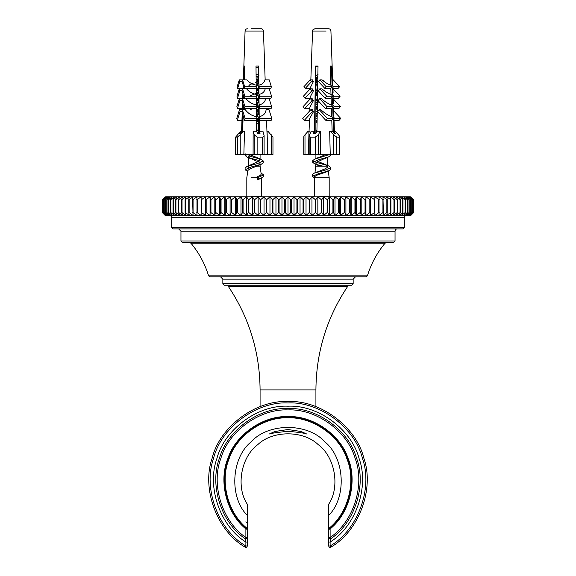 <?xml version="1.0" encoding="UTF-8"?>
<svg xmlns="http://www.w3.org/2000/svg" width="576" height="576" viewBox="0 0 576 576"><rect width="100%" height="100%" fill="white"/><g stroke="black" fill="none" stroke-linecap="round" stroke-linejoin="round"><path stroke-width="0.86" d="M205.495 215.41L410.854 215.41L413.618 212.616L413.618 199.584L410.702 196.79L413.597 199.584L413.597 212.616L410.702 215.41L413.33 212.616L413.33 199.584L410.263 196.79L413.28 199.584L413.28 212.616L410.263 215.41L412.74 212.616L412.74 199.584L410.263 196.79L409.522 196.79L412.661 199.584L412.661 212.616L409.522 215.41L411.854 212.616L411.854 199.584L409.522 196.79L408.492 196.79L411.739 199.584L411.739 212.616L408.492 215.41L410.666 212.616L410.666 199.584L408.492 196.79L407.174 196.79L410.522 199.584L410.522 212.616L407.174 215.41L409.183 212.616L409.183 199.584L407.174 196.79L405.562 196.79L409.01 199.584L409.01 212.616L405.562 215.41L407.405 212.616L407.405 199.584L405.562 196.79L403.675 196.79L407.203 199.584L407.203 212.616L403.675 215.41L405.346 212.616L405.346 199.584L403.675 196.79L401.501 196.79L405.108 199.584L405.108 212.616L401.501 215.41L402.998 212.616L402.998 199.584L401.501 196.79L399.06 196.79L402.739 199.584L402.739 212.616L399.06 215.41L400.378 212.616L400.378 199.584L399.06 196.79L396.346 196.79L400.082 199.584L400.082 212.616L396.346 215.41L397.483 212.616L397.483 199.584L396.346 196.79L393.372 196.79L397.166 199.584L397.166 212.616L393.372 215.41L394.322 212.616L394.322 199.584L393.372 196.79L390.146 196.79L393.977 199.584L393.977 212.616L390.146 215.41L390.91 212.616L390.91 199.584L390.146 196.79L386.676 196.79L390.542 199.584L390.542 212.616L386.676 215.41L387.252 212.616L387.252 199.584L386.676 196.79L382.968 196.79L386.856 199.584L386.856 212.616L382.968 215.41L383.35 212.616L382.968 196.79L379.03 196.79L382.932 199.584L382.932 212.616L379.03 215.41L379.03 196.79L374.868 196.79L378.778 199.584L378.778 212.616L374.868 215.41L374.868 196.79L370.505 196.79L374.407 199.584L374.407 212.616L370.505 215.41L370.505 196.79L365.94 196.79L369.828 199.584L369.828 212.616L365.94 215.41L365.94 196.79L361.181 196.79L365.047 199.584L365.047 212.616L361.181 215.41L361.181 196.79L356.256 196.79L360.086 199.584L360.086 212.616L356.256 215.41L356.256 196.79L351.158 196.79L354.946 199.584L354.946 212.616L351.158 215.41L351.158 196.79L345.91 196.79L349.654 199.584L349.654 212.616L345.91 215.41L345.91 196.79L340.524 196.79L344.203 199.584L344.203 212.616L340.524 215.41L340.524 196.79L335.016 196.79L338.623 199.584L338.623 212.616L335.016 215.41L335.016 196.79L329.386 196.79L332.921 199.584L332.921 212.616L329.386 215.41L329.386 196.79L323.662 196.79L327.11 199.584L327.11 212.616L323.662 215.41L323.662 196.79L317.851 196.79L321.199 199.584L321.199 212.616L317.851 215.41L317.851 196.79L311.969 196.79L315.216 199.584L315.216 212.616L311.969 215.41L311.969 196.79L306.029 196.79L309.161 199.584L309.161 212.616L306.029 215.41L306.029 196.79L300.038 196.79L303.062 199.584L303.062 212.616L300.038 215.41L300.038 196.79L294.026 196.79L296.921 199.584L296.921 212.616L294.026 215.41L294.026 196.79L288 196.79L290.765 199.584L290.765 212.616L288 215.41L288 196.79L281.974 196.79L284.594 199.584L284.594 212.616L281.974 215.41L281.974 196.79L275.962 196.79L278.438 199.584L278.438 212.616L275.962 215.41L275.962 196.79L269.971 196.79L272.297 199.584L272.297 212.616L269.971 215.41L269.971 196.79L264.031 196.79L266.206 199.584L266.206 212.616L264.031 215.41L264.031 196.79L258.149 196.79L260.158 199.584L260.158 212.616L258.149 215.41L258.149 196.79L252.338 196.79L254.182 199.584L254.182 212.616L252.338 215.41L252.338 196.79L246.614 196.79L248.285 199.584L248.285 212.616L246.614 215.41L246.614 196.79L240.984 196.79L242.482 199.584L242.482 212.616L240.984 215.41L240.984 196.79L235.476 196.79L236.786 199.584L236.786 212.616L235.476 215.41L235.476 196.79L230.09 196.79L231.221 199.584L231.221 212.616L230.09 215.41L230.09 196.79L224.842 196.79L225.792 199.584L225.792 212.616L224.842 215.41L224.842 196.79L219.744 196.79L220.507 199.584L220.507 212.616L219.744 215.41L219.744 196.79L214.819 196.79L215.388 199.584L215.388 212.616L214.819 215.41L214.819 196.79L210.06 196.79L210.442 199.584L210.06 215.41L210.06 196.79L205.495 196.79L205.495 215.41L205.495 196.79L201.132 196.79L201.132 215.41L197.222 212.616L197.222 199.584L201.132 196.79L196.97 196.79L196.97 215.41L193.068 212.616L193.068 199.584L196.97 196.79L193.032 196.79L192.65 199.584L193.032 215.41L189.144 212.616L189.144 199.584L193.032 196.79L189.324 196.79L188.748 199.584L188.748 212.616L189.324 215.41L185.458 212.616L185.458 199.584L189.324 196.79L185.854 196.79L185.09 199.584L185.09 212.616L185.854 215.41L182.023 212.616L182.023 199.584L185.854 196.79L182.628 196.79L181.678 199.584L181.678 212.616L182.628 215.41L178.834 212.616L178.834 199.584L182.628 196.79L179.654 196.79L178.517 199.584L178.517 212.616L179.654 215.41L175.918 212.616L175.918 199.584L179.654 196.79L176.94 196.79L175.622 199.584L175.622 212.616L176.94 215.41L173.261 212.616L173.261 199.584L176.94 196.79L174.499 196.79L173.002 199.584L173.002 212.616L174.499 215.41L170.892 212.616L170.892 199.584L174.499 196.79L172.325 196.79L170.654 199.584L170.654 212.616L172.325 215.41L168.797 212.616L168.797 199.584L172.325 196.79L170.438 196.79L168.595 199.584L168.595 212.616L170.438 215.41L166.99 212.616L166.99 199.584L170.438 196.79L168.826 196.79L166.817 199.584L166.817 212.616L168.826 215.41L165.478 212.616L165.478 199.584L168.826 196.79L167.508 196.79L165.334 199.584L165.334 212.616L167.508 215.41L164.261 212.616L164.261 199.584L167.508 196.79L166.478 196.79L164.146 199.584L164.146 212.616L166.478 215.41L163.339 212.616L163.339 199.584L166.478 196.79L165.737 196.79L163.26 199.584L163.26 212.616L165.737 215.41L162.72 212.616L162.72 199.584L165.298 196.79L162.67 199.584L162.67 212.616L165.298 215.41L162.403 212.616L162.403 199.584L165.146 196.79L162.382 199.584L162.382 212.616L165.146 215.41L205.495 215.41L201.593 212.616L201.593 199.584L205.495 196.79M370.505 215.41L370.505 196.79M365.94 215.41L365.558 212.616L365.94 196.79M361.181 215.41L360.612 212.616L360.612 199.584L361.181 196.79M356.256 215.41L355.493 212.616L355.493 199.584L356.256 196.79M351.158 215.41L350.208 212.616L350.208 199.584L351.158 196.79M345.91 215.41L344.779 212.616L344.779 199.584L345.91 196.79M340.524 215.41L339.214 212.616L339.214 199.584L340.524 196.79M335.016 215.41L333.518 212.616L333.518 199.584L335.016 196.79M329.386 215.41L327.715 212.616L327.715 199.584L329.386 196.79M323.662 215.41L321.818 212.616L321.818 199.584L323.662 196.79M317.851 215.41L315.842 212.616L315.842 199.584L317.851 196.79M311.969 215.41L309.794 212.616L309.794 199.584L311.969 196.79M306.029 215.41L303.703 212.616L303.703 199.584L306.029 196.79M300.038 215.41L297.562 212.616L297.562 199.584L300.038 196.79M294.026 215.41L291.406 212.616L291.406 199.584L294.026 196.79M288 215.41L285.235 212.616L285.235 199.584L288 196.79M281.974 215.41L279.079 212.616L279.079 199.584L281.974 196.79M275.962 215.41L272.938 212.616L272.938 199.584L275.962 196.79M269.971 215.41L266.839 212.616L266.839 199.584L269.971 196.79M264.031 215.41L260.784 212.616L260.784 199.584L264.031 196.79M258.149 215.41L254.801 212.616L254.801 199.584L258.149 196.79M252.338 215.41L248.89 212.616L248.89 199.584L252.338 196.79M246.614 215.41L243.079 212.616L243.079 199.584L246.614 196.79M240.984 215.41L237.377 212.616L237.377 199.584L240.984 196.79M235.476 215.41L231.797 212.616L231.797 199.584L235.476 196.79M230.09 215.41L226.346 212.616L226.346 199.584L230.09 196.79M224.842 215.41L221.054 212.616L221.054 199.584L224.842 196.79M219.744 215.41L215.914 212.616L215.914 199.584L219.744 196.79M214.819 215.41L210.953 212.616L210.953 199.584L214.819 196.79M210.06 215.41L206.172 212.616L206.172 199.584L210.06 196.79M185.458 212.616L185.09 212.616M189.144 212.616L188.748 212.616M193.068 212.616L192.65 212.616M197.222 212.616L196.776 212.616M201.593 212.616L201.132 212.616M206.172 212.616L205.69 212.616M210.953 212.616L210.442 212.616M215.914 212.616L215.388 212.616M221.054 212.616L220.507 212.616M226.346 212.616L225.792 212.616M231.797 212.616L231.221 212.616M237.377 212.616L236.786 212.616M243.079 212.616L242.482 212.616M248.89 212.616L248.285 212.616M254.801 212.616L254.182 212.616M260.784 212.616L260.158 212.616M266.839 212.616L266.206 212.616M272.938 212.616L272.297 212.616M279.079 212.616L278.438 212.616M285.235 212.616L284.594 212.616M291.406 212.616L290.765 212.616M297.562 212.616L296.921 212.616M303.703 212.616L303.062 212.616M309.794 212.616L309.161 212.616M315.842 212.616L315.216 212.616M321.818 212.616L321.199 212.616M327.715 212.616L327.11 212.616M333.518 212.616L332.921 212.616M339.214 212.616L338.623 212.616M344.779 212.616L344.203 212.616M350.208 212.616L349.654 212.616M355.493 212.616L354.946 212.616M360.612 212.616L360.086 212.616M365.558 212.616L365.047 212.616M370.31 212.616L369.828 212.616M374.868 212.616L374.407 212.616M379.224 212.616L378.778 212.616M383.35 212.616L382.932 212.616M387.252 212.616L386.856 212.616M390.91 212.616L390.542 212.616M185.09 199.584L185.458 199.584M188.748 199.584L189.144 199.584M192.65 199.584L193.068 199.584M196.776 199.584L197.222 199.584M201.132 199.584L201.593 199.584M205.69 199.584L206.172 199.584M210.442 199.584L210.953 199.584M215.388 199.584L215.914 199.584M220.507 199.584L221.054 199.584M225.792 199.584L226.346 199.584M231.221 199.584L231.797 199.584M236.786 199.584L237.377 199.584M242.482 199.584L243.079 199.584M248.285 199.584L248.89 199.584M254.182 199.584L254.801 199.584M260.158 199.584L260.784 199.584M266.206 199.584L266.839 199.584M272.297 199.584L272.938 199.584M278.438 199.584L279.079 199.584M284.594 199.584L285.235 199.584M290.765 199.584L291.406 199.584M296.921 199.584L297.562 199.584M303.062 199.584L303.703 199.584M309.161 199.584L309.794 199.584M315.216 199.584L315.842 199.584M321.199 199.584L321.818 199.584M327.11 199.584L327.715 199.584M332.921 199.584L333.518 199.584M338.623 199.584L339.214 199.584M344.203 199.584L344.779 199.584M349.654 199.584L350.208 199.584M354.946 199.584L355.493 199.584M360.086 199.584L360.612 199.584M365.047 199.584L365.558 199.584M369.828 199.584L370.31 199.584M374.407 199.584L374.868 199.584M378.778 199.584L379.224 199.584M382.932 199.584L383.35 199.584M386.856 199.584L387.252 199.584M390.542 199.584L390.91 199.584M405.562 215.41L406.663 215.41L405.562 215.41M288 285.214L351.756 285.214L353.153 283.817L222.847 283.817L224.244 285.214L288 285.214M222.847 283.817L222.847 279.158L353.153 279.158L353.153 283.817M288 228.902L402.941 228.902L404.338 227.506L171.662 227.506L173.059 228.902L288 228.902M171.662 227.506L171.662 217.735L404.338 217.735L404.338 227.506M288 242.395L393.638 242.395L395.035 241.006L180.965 241.006L182.362 242.395L288 242.395M180.965 241.006L180.965 231.228L395.035 231.228L395.035 241.006M288 276.833L366.07 276.833L367.409 275.846L208.591 275.846L209.93 276.833L288 276.833M257.35 176.753L258.242 177.415L258.242 179.201L261.734 178.121L257.407 179.813L257.35 176.753L260.568 175.234L261.194 174.067M257.947 165.686L249.97 168.818L247.846 170.482L246.816 177.71L246.816 196.092L246.118 196.79M258.473 66.895L256.018 68.018M256.104 76.464L258.473 77.551M257.695 81.36L255.341 82.361M253.224 83.182L249.746 84.766L248.45 86.292M257.918 95.328L256.759 95.861M256.399 104.731L258.149 105.53M258.473 109.123L256.457 110.059M256.925 119.03L258.473 119.779M258.473 123.192L256.601 124.07M251.1 154.447L248.594 156.161L248.882 157.55L258.106 161.806M259.762 162.972L260.064 163.807L259.294 164.894M261.734 178.121L263.614 176.623M247.694 171.446L245.095 169.733L251.237 166.961L261.374 164.196L263.232 162.727L263.246 160.942L261.317 159.458L250.308 154.829M259.74 160.697L249.3 157.903M250.567 158.652L247.378 157.248L245.47 155.736L246.924 154.447M258.473 132.502L256.961 132.048M256.601 123.66L258.473 123.084M258.473 118.606L257.004 118.145M256.45 109.714L258.473 109.058M257.818 104.486L256.392 104.026M256.694 95.645L258.055 95.177M256.162 81.821L257.666 81.288M258.473 76.961L256.097 76.082M256.01 67.874L258.473 66.917M258.242 179.201L257.407 179.813M258.242 177.415L263.614 174.91L261.598 173.419M245.102 169.733L245.102 167.947L247.039 166.45L257.177 163.692L263.246 160.942M259.301 158.774L248.738 155.945M258.473 130.716L256.666 130.183M256.579 121.882L258.473 121.298M258.098 116.698L256.522 116.215M256.644 107.87L258.473 107.273M256.284 93.989L258.941 93.046M257.846 88.812L256.255 88.272M256.14 80.042L258.473 79.186M258.437 75.161L256.082 74.29M248.58 167.702L248.767 166.133M247.039 166.45L259.452 160.978L259.891 159.386L257.99 158.011M258.473 130.565L256.658 129.722M256.572 120.96L258.473 120.082M258.034 116.496L256.514 115.819M250.546 109.548L252.749 108.598M256.896 106.985L258.379 106.286M257.112 102.218L256.37 101.909M250.567 95.688L257.35 92.938M257.969 88.769L256.32 88.042M256.14 79.596L258.473 78.545M258.473 75.182L256.082 74.102M261.706 177.71L261.706 196.092L251.114 196.092M257.407 177.71L251.114 177.71M260.078 164.722L260.078 166.133L256.997 166.133M328.118 170.222L327.715 171.108L326.275 171.979L316.829 175.234L314.496 176.702L314.294 196.092L313.596 196.79M317.513 66.535L318.01 66.802M317.837 77.047L315.929 78.919L317.772 80.755M317.599 91.246L315.922 92.988L317.542 94.702M317.354 105.458L315.914 106.985L317.304 108.641M317.117 119.678L315.929 121.068L317.066 122.58M326.678 157.572L316.678 162.209L315.95 163.152L316.224 164.088L319.831 166.133L316.152 166.133L327.463 166.133L325.469 164.592L317.887 161.467M314.251 177.775L312.401 176.35L318.737 173.578L329.04 170.813L330.883 169.373L330.178 168.48M322.826 166.133L316.714 164.556M318.046 165.348L314.662 163.865L312.768 162.382L318.73 159.653L328.579 156.917L330.538 155.39L330.538 154.447M315.878 118.879L317.138 118.404M317.304 108.691L315.878 108.05M315.878 105.048L317.376 104.429M318.067 94.975L315.878 93.946M315.878 91.231L317.606 90.461M317.074 80.431L316.498 80.158M315.878 77.45L317.844 76.493M318.01 66.78L317.462 66.535M314.921 176.234L313.142 175.457M312.394 176.35L312.394 174.564L314.345 173.102L324.655 170.345L330.883 167.594L328.925 166.09M326.822 165.398L313.466 161.489M312.761 162.382L312.761 160.596L314.69 159.127L329.926 154.447M316.937 130.478L315.878 130.939L316.937 130.572M317.095 120.809L315.878 120.355M315.878 117.094L317.167 116.604M317.333 106.862L316.174 106.402M315.878 103.262L317.405 102.636M317.57 92.902L316.368 92.405M318.017 88.438L317.642 88.668M317.801 78.955L316.195 78.214M315.878 75.665L317.873 74.7M315.943 172.555L325.051 168.862L327.312 167.422L327.557 157.342M316.706 158.436L325.786 154.447M316.318 103.068L319.126 101.779M317.585 92.074L316.994 91.728M323.986 80.863L321.862 80.035M317.815 78.358L316.735 77.71M329.882 196.79L329.184 196.092L319.658 196.092M329.184 196.092L329.184 177.71L314.741 177.71M318.017 66.535L315.922 66.535L315.994 66.031M336.737 137.11L333.583 134.784L330.415 131.177L332.309 131.306L334.138 133.387L335.477 133.387L333.648 131.306L335.326 131.177L338.486 134.784C339.646 136.188 339.955 136.958 339.415 137.11L336.737 137.11L336.737 154.447L330.242 154.447L329.666 131.177L330.415 131.177M339.415 154.447L339.696 136.829L339.415 154.447L336.737 154.447M314.374 131.306L313.38 133.387L315.828 133.387L316.829 131.306L320.155 131.177L318.427 134.784L315.274 137.11L310.37 137.11L309.154 135.9L311.17 131.177L314.374 131.306L314.374 133.387M309.442 154.447L310.37 154.447L310.37 137.11M315.274 137.11L315.274 154.447L310.37 154.447M309.521 131.177L308.153 131.177L304.992 134.784C303.826 136.188 303.516 136.958 304.063 137.11M304.063 154.447L304.992 154.447L304.992 134.784M315.274 154.447L318.427 154.447L318.427 134.784M326.873 28.8L314.878 28.8C312.89 29.57 312.12 30.319 312.552 31.046L326.138 31.046M314.698 28.814L315.223 28.8M319.867 79.87L326.174 86.702L324.792 88.358L318.485 81.526L319.867 79.87L322.042 79.87C325.634 82.822 328.522 84.564 330.71 85.097L330.12 66.031L331.459 66.031L332.05 85.097L332.77 83.858L330.926 31.046C330.48 29.441 329.71 28.692 328.601 28.8L324.893 28.8M316.606 28.8L320.81 28.8M318.578 28.8L314.957 28.8M310.55 88.358L305.309 88.358L311.616 81.526L310.234 79.87L312.415 79.87L313.402 81.526L310.594 87.106L310.536 88.812M310.205 98.194L304.999 98.194L311.868 90.763L310.241 88.812L312.25 88.812L313.445 90.763L310.255 96.898L310.183 98.964M313.409 100.627L312.041 100.627L310.428 98.698L312.192 98.698L313.409 100.627L309.888 107.251L309.766 110.822M309.434 120.305L304.322 120.305L312.415 111.55L310.838 109.663L312.293 109.663L313.538 111.55L309.485 118.915L308.246 154.447L309.154 154.447L309.154 135.9M308.909 136.951L308.246 154.447M314.438 133.387L315.569 66.031L318.024 66.031L316.922 131.292M320.155 131.177L320.566 131.177L320.249 154.447L330.242 154.447M332.136 131.27L331.798 120.305L333.374 118.426L331.682 116.597L331.438 108.598L333.05 106.661L331.322 104.789L331.114 98.194L332.741 96.242L330.998 94.356L330.811 88.358L332.194 86.702L330.71 85.097M333.374 118.426L327.348 118.426L325.778 120.305L317.686 111.55L319.262 109.663L320.717 109.663C325.253 113.609 328.91 115.92 331.682 116.597M319.673 98.698L327.031 106.661L325.418 108.598L318.06 100.627L319.673 98.698L321.437 98.698C325.534 102.161 328.824 104.191 331.322 104.789M319.86 88.812L326.722 96.242L325.094 98.194L318.233 90.763L319.86 88.812L321.862 88.812C325.649 91.951 328.694 93.802 330.998 94.356M332.05 85.097L333.533 86.702L339.552 86.702L338.17 88.358L332.15 88.358L332.338 94.356L333.094 93.074L332.928 88.358M332.338 94.356L334.08 96.242L340.099 96.242L338.472 98.194L332.453 98.194L332.654 104.789L333.454 103.464L333.266 98.194M332.654 104.789L334.39 106.661L332.777 108.598L333.022 116.597L333.864 115.222L333.634 108.598M333.022 116.597L334.706 118.426L340.726 118.426L339.156 120.305L333.137 120.305L333.518 132.674M316.462 66.031L318.024 66.031M317.21 114.322L315.878 115.762M317.081 99.461L317.462 99.043M317.578 92.549L316.354 93.866M317.736 82.865L315.878 84.874M316.886 80.633L317.786 80.1M315.878 114.314L317.232 112.846M315.878 111.55L317.254 111.55M317.174 116.431L316.368 116.892M317.275 110.16L315.878 109.663M310.838 109.663L302.746 118.426L304.322 120.305M315.878 102.989L317.426 101.311M317.441 100.627L315.878 100.627M317.448 99.9L315.878 98.698M310.428 98.698L303.07 106.661L304.682 108.598L309.845 108.598M331.798 120.305L325.778 120.305M315.878 92.938L317.268 91.433M315.878 90.763L316.858 90.763M340.726 118.426L333.713 110.822M319.262 109.663L327.348 118.426M316.519 89.129L315.878 88.812M310.241 88.812L303.379 96.242L304.999 98.194M327.031 106.661L333.05 106.661M325.418 108.598L331.438 108.598M334.39 106.661L340.409 106.661L333.05 98.698M315.878 83.426L317.635 81.526L315.878 79.87M315.878 81.526L317.635 81.526M317.7 85.226L315.878 86.256M310.234 79.87L303.926 86.702L305.309 88.358M326.722 96.242L332.741 96.242M331.114 98.194L325.094 98.194M340.099 96.242L332.942 88.812M326.174 86.702L332.194 86.702M330.811 88.358L324.792 88.358M339.552 86.702L333.245 79.87L332.633 79.87M330.667 83.599L330.898 66.031M330.559 80.093L330.898 80.748M312.415 111.55L313.538 111.55M304.682 108.598L312.041 100.627M311.868 90.763L313.445 90.763M317.534 94.838L315.878 95.767M311.616 81.526L313.402 81.526M315.878 133.286L315.878 66.031M334.706 118.426L333.137 120.305M332.777 108.598L338.796 108.598L340.409 106.661M334.08 96.242L332.453 98.194M333.533 86.702L332.15 88.358M333.648 132.826L333.648 131.306M330.898 91.094L330.898 88.258M308.909 135.425L308.909 131.177M308.326 154.447L304.992 154.447M320.249 154.447L318.427 154.447M272.866 137.11L267.89 131.177L266.904 131.306M271.332 134.784L271.332 154.447L272.866 154.447M263.988 134.784C264.269 136.188 263.758 136.958 262.462 137.11L257.126 137.11L254.218 134.784L253.145 131.177L256.738 131.306L257.357 133.387L260.021 133.387L259.402 131.306L262.922 131.177L264.096 135.475L264.096 154.447L267.703 154.447L267.07 131.177M254.218 134.784L254.218 154.447L257.126 154.447L257.126 137.11M262.462 137.11L262.462 154.447L257.126 154.447M241.618 131.306L239.63 133.387L240.458 133.387L242.446 131.306L243.677 131.177L240.235 134.784L237.319 137.11L235.555 137.002L235.656 154.447L235.656 137.11L240.631 131.177L241.618 131.306L241.618 132.17M237.319 137.11L237.319 154.447L235.656 154.447M262.462 154.447L263.988 154.447M237.319 154.447L240.235 154.447L240.235 134.784M261.072 28.8L251.352 28.8M254.477 28.814L259.733 28.8M265.154 79.87L263.448 31.046C263.009 29.441 262.231 28.692 261.122 28.8L258.401 28.8M241.783 131.998L242.41 113.407M242.532 109.663L242.748 103.183M242.647 100.627L239.911 100.627L239.364 98.698L242.885 98.698L243.058 94.104M243.23 88.812L243.346 85.522M243.533 79.87L244.001 66.031L244.829 66.031L244.361 79.87M244.094 87.912L244.066 88.812M243.806 96.502L243.734 98.698M243.497 105.581L243.36 109.663M243.158 115.805L242.64 131.249M243.677 131.177L244.49 131.177L243.864 154.447L253.087 154.447L253.145 131.177M256.68 131.299L256.565 120.305L257.098 118.426L256.522 116.597L256.442 108.598L256.982 106.661L256.399 104.789L256.334 98.194L256.882 96.242L256.291 94.356L256.226 88.358L256.694 86.702L256.198 85.097L255.996 66.031L258.66 66.031L258.862 85.097C262.073 84.564 264.082 82.822 264.874 79.87L269.222 79.87L271.361 86.702L259.358 86.702L258.898 88.358L258.955 94.356C262.354 93.802 264.442 91.951 265.219 88.812L269.222 88.812L271.541 96.242L259.546 96.242L258.998 98.194L259.063 104.789C262.742 104.191 264.931 102.161 265.637 98.698L269.158 98.698L271.649 106.661L259.654 106.661L259.106 108.598L259.193 116.597C263.268 115.92 265.579 113.609 266.119 109.663L269.014 109.663L271.757 118.426L259.762 118.426L259.229 120.305L259.366 133.387M257.098 118.426L245.095 118.426L244.562 120.305L241.826 111.55L242.359 109.663L245.254 109.663C248.263 113.609 252.022 115.92 256.522 116.597M242.496 98.698L244.987 106.661L244.44 108.598L241.949 100.627L242.496 98.698L246.017 98.698C248.89 102.161 252.353 104.191 256.399 104.789M242.734 98.194L237.528 98.194L239.854 90.763L239.306 88.812L246.557 88.812C249.307 91.951 252.547 93.802 256.291 94.356M243.072 88.358L237.636 88.358L239.767 81.526L239.299 79.87L246.91 79.87C249.552 82.822 252.648 84.564 256.198 85.097M257.854 115.92L257.407 116.201M256.471 111.55L257.018 109.663L258.473 114.293L258.473 106.56L256.615 100.627L257.162 98.698L258.473 98.698M241.956 120.305L237.298 120.305L240.041 111.55L242.28 111.55M242.402 109.663L239.508 109.663L236.765 118.426L237.298 120.305M239.364 98.698L236.873 106.661L237.42 108.598L242.366 108.598M258.473 133.387L258.473 117.886L256.486 111.55M258.473 109.663L257.018 109.663M256.565 120.305L244.562 120.305M259.193 116.597L259.762 118.426M242.359 109.663L245.095 118.426M239.306 88.812L236.981 96.242L237.528 98.194M244.987 106.661L256.982 106.661M244.44 108.598L256.442 108.598M259.063 104.789L259.654 106.661M256.334 98.698L257.162 98.698L258.473 102.881L258.473 96.509L256.673 90.763L257.22 88.812L258.473 88.812M257.854 85.039L256.428 85.846M239.299 79.87L237.168 86.702L237.636 88.358M239.854 90.763L242.006 90.763L242.561 88.812L244.886 96.242L256.882 96.242M244.886 96.242L244.332 98.194L242.006 90.763M256.334 98.194L244.332 98.194M258.955 94.356L259.546 96.242M256.234 88.812L257.22 88.812L258.473 92.801L258.473 86.998L256.759 81.526M239.767 81.526L242.093 81.526L242.561 79.87L244.699 86.702L256.694 86.702M244.699 86.702L244.231 88.358L242.093 81.526M256.226 88.358L244.231 88.358M258.862 85.097L259.358 86.702M258.473 79.87L257.227 79.87L258.473 83.851L258.473 66.031M240.041 111.55L239.508 109.663M237.42 108.598L239.911 100.627M257.854 104.602L256.572 105.336M256.255 90.763L256.673 90.763M244.613 72.497L244.829 66.031M271.757 118.426L271.224 120.305L259.229 120.305M259.106 108.598L271.102 108.598L271.649 106.661M271.541 96.242L270.994 98.194L258.998 98.194M271.361 86.702L270.893 88.358L258.898 88.358M259.402 133.387L259.402 131.306M243.864 154.447L240.235 154.447M254.218 154.447L253.087 154.447M271.332 154.447L267.703 154.447M260.078 406.642L260.078 389.916L315.922 389.916L315.922 406.642M328.716 542.059L328.716 545.976L330.113 545.976L330.113 542.059L330.948 538.61C329.753 539.136 329.004 538.762 328.716 537.487L328.716 542.059L330.113 542.059C355.781 526.313 369.482 486.886 359.122 458.611C351.67 429.437 318.074 404.676 288 406.202C257.926 404.676 224.33 429.437 216.878 458.611C206.518 486.886 220.219 526.313 245.887 542.059L245.887 545.976L245.131 547.15C217.073 531.072 201.37 488.815 212.112 458.316C219.614 426.859 255.708 399.859 288 401.551C320.292 399.859 356.386 426.859 363.888 458.316C374.63 488.815 358.927 531.072 330.869 547.15C329.695 547.596 328.975 547.207 328.716 545.976M247.284 528.026L247.284 529.416C227.563 514.411 218.786 481.889 228.283 459C235.663 435.348 263.246 416.009 288 417.139C312.754 416.009 340.337 435.348 347.717 459C357.214 481.889 348.437 514.411 328.716 529.416L328.716 537.487L330.113 537.487L330.113 528.948L328.716 529.416L328.716 528.026M330.948 538.61L330.113 537.487C353.57 521.813 365.306 484.812 355.169 458.489C347.638 431.294 316.181 408.557 288 409.925C259.819 408.557 228.362 431.294 220.831 458.489C210.694 484.812 222.43 521.813 245.887 537.487L245.052 538.61L245.887 542.059L247.284 542.059L247.284 537.487C246.996 538.762 246.247 539.136 245.052 538.61C221.134 522.626 209.167 484.898 219.506 458.05C227.189 430.322 259.265 407.131 288 408.528C316.735 407.131 348.811 430.322 356.494 458.05C366.833 484.898 354.866 522.626 330.948 538.61M330.869 547.15L330.113 545.976C357.674 530.179 373.104 488.671 362.549 458.712C355.183 427.81 319.723 401.285 288 402.948C256.277 401.285 220.817 427.81 213.451 458.712C202.896 488.671 218.326 530.179 245.887 545.976L247.284 545.976C247.025 547.207 246.305 547.596 245.131 547.15M317.088 407.088L314.849 406.246M261.137 406.253L258.912 407.088M245.887 521.791L247.284 523.174M247.284 545.976L247.284 542.059M247.212 529.358L245.887 528.948L245.887 537.487L247.284 537.487L247.212 529.358C227.52 514.332 218.794 481.824 228.298 458.957C235.692 435.326 263.261 416.016 288 417.139C312.739 416.016 340.308 435.326 347.702 458.957C357.206 481.824 348.48 514.332 328.788 529.358M330.113 528.948C349.502 513.504 357.718 480.974 347.998 458.172C340.337 434.599 312.761 415.483 288 416.585C263.239 415.483 235.663 434.599 228.002 458.172C218.282 480.974 226.498 513.504 245.887 528.948M247.284 515.39L247.284 504.194C235.699 486.886 240.962 456.948 257.767 444.636C272.801 430.229 303.199 430.229 318.233 444.636C335.038 456.948 340.301 486.886 328.716 504.194L328.716 528.502C348.005 513.526 356.414 481.478 346.961 458.964C339.566 435.694 312.394 416.736 288 417.838C263.606 416.736 236.434 435.694 229.039 458.964C219.586 481.478 227.995 513.526 247.284 528.502L247.284 515.39C229.054 497.268 231.134 457.927 251.172 441.835C268.301 422.669 307.699 422.669 324.828 441.835C344.866 457.927 346.946 497.268 328.716 515.39M306.612 433.973C305.359 433.253 299.16 432.346 288 431.251L274.838 432.778L269.388 433.958L274.817 431.51L288 429.523L301.183 431.51L306.612 433.973M208.591 275.846C204.912 263.794 199.037 252.922 190.98 243.23L385.02 243.23L386.806 242.395M333.583 134.784L333.583 154.447M247.399 28.8C246.29 28.692 245.52 29.441 245.074 31.046L263.03 31.046M260.078 389.916C259.834 352.354 249.307 317.938 228.492 286.661L347.508 286.661L346.738 285.214M222.847 279.158L220.522 276.833M353.153 279.158L355.478 276.833M171.662 217.735C171.252 216.072 170.482 215.302 169.337 215.41M404.338 217.735C404.748 216.072 405.518 215.302 406.663 215.41M180.965 231.228L178.639 228.902M395.035 231.228C395.438 229.572 396.216 228.794 397.361 228.902M190.98 243.23L189.194 242.395M367.409 275.846C371.088 263.794 376.963 252.922 385.02 243.23M257.94 67.169L258.61 66.852M257.94 109.397L258.473 109.145M257.947 123.466L258.473 123.214M257.947 165.694L261.374 164.196M263.614 174.91L263.614 176.695M245.47 153.958L245.47 155.736M261.072 173.21L261.662 173.441M258.473 130.543L257.969 130.306M258.955 75.391L257.99 74.93M260.078 154.447L260.078 159.941M248.443 156.672L248.443 166.133M261.202 174.139L260.078 166.133M326.275 171.979L329.04 170.813M318.082 66.838L317.419 66.521M317.066 122.659L315.878 122.141M325.418 158.314L328.579 156.917M330.883 167.594L330.883 169.373M317.174 171.907L314.33 173.102M328.99 166.118L325.462 164.592M314.676 159.127L318.024 157.666M316.058 117.022L317.167 116.532M317.059 75.046L318.024 74.592M315.922 78.919L315.922 89.424M315.922 92.988L315.922 103.248M315.922 107.064L315.922 109.663M315.922 111.55L315.922 117.079M315.922 121.14L315.922 130.932M315.922 154.447L315.922 158.616M315.922 163.368L314.971 172.872M315.922 75.643L315.922 66.535M328.255 171.122L329.184 177.71M303.775 136.829L303.775 154.447M312.552 31.046L310.846 79.87M334.044 120.305L334.418 131.177M272.966 137.002L272.966 154.447M245.074 31.046L243.367 79.87M243.187 85.025L243.058 88.812M242.892 93.578L242.712 98.698M242.575 102.629L242.323 109.771M242.222 112.81L241.574 131.278M265.81 98.698L265.795 98.194M265.464 88.812L265.45 88.358M266.155 108.598L266.191 109.663M266.566 120.305L267.07 134.856M228.492 286.661L229.262 285.214M347.508 286.661C326.693 317.938 316.166 352.354 315.922 389.916"/></g></svg>
